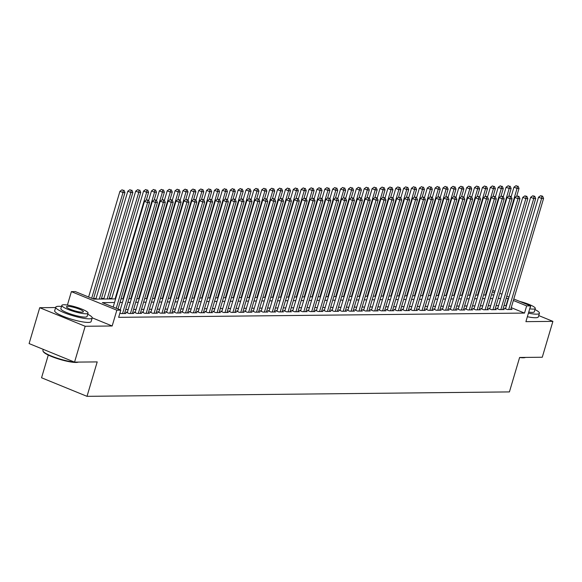 <?xml version="1.0" encoding="UTF-8"?>
<svg xmlns="http://www.w3.org/2000/svg" width="582" height="582" viewBox="0 0 582 582"><rect width="100%" height="100%" fill="white"/><g stroke="black" fill="none" stroke-linecap="round" stroke-linejoin="round"><path stroke-width="0.87" d="M48.284 355.064L41.555 377.769L87.009 396.335L509.417 391.912L519.617 357.472L542.271 357.239L552.9 321.366L538.743 315.582M87.009 396.335L97.209 361.902L74.547 362.135L29.1 343.576L39.729 307.703L85.176 326.269L112.166 325.985L116.844 310.199L71.39 291.633L75.333 291.597L93.76 299.119L115.607 298.893M55.646 307.536L39.729 307.703M67.417 305.063L71.39 291.633M111.788 298.362L109.336 298.391M103.909 298.45L101.45 298.471M96.03 298.53L93.571 298.551M74.547 362.135L85.176 326.269M505.649 308.256L504.267 308.271L507.337 309.529L512.065 309.478L510.836 308.977M497.763 308.344L496.388 308.358L499.458 309.609L504.187 309.559L502.957 309.057M489.884 308.424L488.502 308.438L491.579 309.697L496.308 309.646L495.078 309.144M482.005 308.504L480.623 308.518L483.693 309.777L488.422 309.726L487.199 309.224M474.119 308.591L472.744 308.606L475.814 309.857L480.543 309.806L479.313 309.311M466.24 308.671L464.865 308.686L467.935 309.944L472.664 309.893L471.435 309.391M458.361 308.758L456.979 308.773L460.049 310.024L464.778 309.973L463.556 309.471M450.483 308.838L449.1 308.853L452.17 310.104L456.899 310.053L455.677 309.559M442.596 308.918L441.221 308.933L444.292 310.191L449.02 310.141L447.791 309.639M434.718 309.006L433.343 309.02L436.413 310.271L441.141 310.221L439.912 309.719M426.839 309.086L425.457 309.1L428.527 310.352L433.255 310.308L432.033 309.806M418.96 309.166L417.578 309.18L420.648 310.439L425.377 310.388L424.154 309.886M411.074 309.253L409.699 309.268L412.769 310.519L417.498 310.468L416.268 309.966M403.195 309.333L401.813 309.348L404.89 310.599L409.619 310.555L408.389 310.053M395.316 309.413L393.934 309.428L397.004 310.686L401.733 310.635L400.511 310.133M387.437 309.5L386.055 309.515L389.125 310.766L393.854 310.715L392.624 310.213M379.551 309.58L378.176 309.595L381.246 310.846L385.975 310.803L384.746 310.301M371.672 309.66L370.29 309.675L373.368 310.933L378.096 310.883L376.867 310.381M363.794 309.748L362.411 309.762L365.481 311.014L370.21 310.963L368.988 310.468M355.908 309.828L354.533 309.842L357.603 311.101L362.331 311.05L361.102 310.548M348.029 309.915L346.654 309.922L349.724 311.181L354.453 311.13L353.223 310.628M340.15 309.995L338.768 310.01L341.838 311.261L346.566 311.21L345.344 310.715M332.271 310.075L330.889 310.09L333.959 311.348L338.688 311.297L337.465 310.795M324.385 310.162L323.01 310.177L326.08 311.428L330.809 311.377L329.579 310.875M316.506 310.242L315.131 310.257L318.201 311.508L322.93 311.465L321.701 310.963M308.627 310.322L307.245 310.337L310.315 311.596L315.044 311.545L313.822 311.043M300.748 310.41L299.366 310.424L302.436 311.676L307.165 311.625L305.936 311.123M292.862 310.49L291.487 310.504L294.557 311.756L299.286 311.712L298.057 311.21M284.984 310.57L283.601 310.584L286.679 311.843L291.407 311.792L290.178 311.29M277.105 310.657L275.723 310.672L278.793 311.923L283.521 311.872L282.299 311.37M269.219 310.737L267.844 310.752L270.914 312.003L275.642 311.959L274.413 311.457M261.34 310.817L259.965 310.832L263.035 312.09L267.764 312.039L266.534 311.537M253.461 310.904L252.079 310.919L255.156 312.17L259.878 312.119L258.655 311.617M245.582 310.984L244.2 310.999L247.27 312.258L251.999 312.207L250.777 311.705M237.696 311.064L236.321 311.079L239.391 312.338L244.12 312.287L242.89 311.785M229.817 311.152L228.442 311.166L231.512 312.418L236.241 312.367L235.012 311.872M221.938 311.232L220.556 311.246L223.626 312.505L228.355 312.454L227.133 311.952M214.06 311.319L212.677 311.334L215.747 312.585L220.476 312.534L219.254 312.032M206.173 311.399L204.799 311.414L207.869 312.665L212.597 312.614L211.368 312.119M198.295 311.479L196.92 311.494L199.99 312.752L204.719 312.701L203.489 312.199M190.416 311.566L189.034 311.581L192.104 312.832L196.832 312.781L195.61 312.279M182.537 311.646L181.155 311.661L184.225 312.912L188.954 312.869L187.724 312.367M174.651 311.726L173.276 311.741L176.346 313L181.075 312.949L179.845 312.447M166.772 311.814L165.39 311.828L168.467 313.08L173.196 313.029L171.966 312.527M158.893 311.894L157.511 311.908L160.581 313.16L165.31 313.116L164.088 312.614M151.007 311.974L149.632 311.988L152.702 313.247L157.431 313.196L156.202 312.694M143.128 312.061L141.753 312.076L144.823 313.327L149.552 313.276L148.323 312.774M135.25 312.141L133.867 312.156L136.937 313.407L141.666 313.363L140.444 312.861M127.371 312.221L125.988 312.236L129.059 313.494L133.787 313.443L132.565 312.941M119.921 313.065L121.18 313.574L125.908 313.523L124.679 313.029M114.538 302.502L102.359 302.633L120.78 310.162L118.655 317.336L524.52 313.08L511.229 307.652M506.405 305.681L503.99 305.572M498.57 305.63L496.111 305.659M490.684 305.717L488.233 305.739M482.805 305.797L480.346 305.819M474.927 305.877L472.468 305.906M467.048 305.965L464.589 305.987M459.162 306.045L456.71 306.074M451.283 306.125L448.824 306.154M443.404 306.212L440.945 306.234M435.518 306.292L433.066 306.321M427.639 306.372L425.18 306.401M419.76 306.459L417.301 306.481M411.881 306.539L409.422 306.568M403.995 306.619L401.544 306.649M396.116 306.707L393.658 306.729M388.238 306.787L385.779 306.816M380.359 306.874L377.9 306.896M372.473 306.954L370.021 306.976M364.594 307.034L362.135 307.063M356.715 307.121L354.256 307.143M348.836 307.201L346.377 307.223M340.95 307.281L338.491 307.311M333.071 307.369L330.612 307.391M325.192 307.449L322.734 307.478M317.306 307.529L314.855 307.558M309.428 307.616L306.969 307.638M301.549 307.696L299.09 307.725M293.67 307.776L291.211 307.805M285.784 307.863L283.332 307.885M277.905 307.943L275.446 307.973M270.026 308.031L267.567 308.053M262.147 308.111L259.688 308.133M254.261 308.191L251.81 308.22M246.382 308.278L243.923 308.3M238.504 308.358L236.045 308.38M230.625 308.438L228.166 308.467M222.739 308.525L220.28 308.547M214.86 308.606L212.401 308.635M206.981 308.686L204.522 308.715M199.095 308.773L196.643 308.795M191.216 308.853L188.757 308.882M183.337 308.933L180.878 308.962M175.458 309.02L173 309.042M167.572 309.1L165.121 309.129M159.694 309.18L157.235 309.209M151.815 309.268L149.356 309.289M143.936 309.348L141.477 309.377M136.05 309.435L133.591 309.457M128.171 309.515L125.712 309.537M120.292 309.595L119.426 309.602M513.797 299.002L530.58 305.863L525.91 321.65L552.9 321.366M530.58 305.863L526.645 305.906L513.36 300.479M524.52 313.08L526.645 305.906M120.78 310.162L116.844 310.199M492.765 290.418L494.955 291.313M499.778 293.277L501.96 294.172M506.784 296.143L508.974 297.038M494.518 292.782L492.336 291.888M121.027 298.835L123.486 298.806M128.906 298.755L131.365 298.726M136.792 298.668L139.251 298.646M144.671 298.588L147.13 298.559M152.549 298.501L155.008 298.479M160.436 298.421L162.887 298.399M168.314 298.34L170.773 298.311M176.193 298.253L178.652 298.231M184.072 298.173L186.531 298.151M191.958 298.093L194.41 298.064M199.837 298.006L202.296 297.984M207.716 297.926L210.175 297.897M215.595 297.846L218.054 297.817M223.481 297.758L225.932 297.737M231.36 297.678L233.819 297.649M239.238 297.598L241.697 297.569M247.124 297.511L249.576 297.489M255.003 297.431L257.462 297.402M262.882 297.351L265.341 297.322M270.761 297.264L273.22 297.242M278.647 297.184L281.099 297.155M286.526 297.096L288.985 297.075M294.405 297.016L296.864 296.995M302.284 296.936L304.742 296.907M310.17 296.849L312.621 296.827M318.048 296.769L320.507 296.74M325.927 296.689L328.386 296.66M333.806 296.602L336.265 296.58M341.692 296.522L344.151 296.493M349.571 296.442L352.03 296.413M357.45 296.354L359.909 296.333M365.336 296.274L367.788 296.245M373.215 296.194L375.674 296.165M381.094 296.107L383.553 296.085M388.972 296.027L391.431 295.998M396.859 295.94L399.31 295.918M404.737 295.86L407.196 295.838M412.616 295.78L415.075 295.751M420.495 295.692L422.954 295.671M428.381 295.612L430.833 295.591M436.26 295.532L438.719 295.503M444.139 295.445L446.598 295.423M452.025 295.365L454.477 295.336M459.904 295.285L462.363 295.256M467.783 295.198L470.241 295.176M475.661 295.118L478.12 295.089M483.547 295.038L485.999 295.009M491.426 294.95L493.885 294.928M508.537 298.508L506.114 298.399M500.695 298.457L498.236 298.486M492.808 298.537L490.357 298.566M484.93 298.624L482.471 298.646M477.051 298.704L474.592 298.733M469.172 298.784L466.713 298.813M461.286 298.872L458.834 298.893M453.407 298.952L450.948 298.981M445.528 299.039L443.069 299.061M437.649 299.119L435.191 299.141M429.763 299.199L427.312 299.228M421.885 299.286L419.426 299.308M414.006 299.366L411.547 299.395M406.127 299.446L403.668 299.475M398.241 299.534L395.782 299.555M390.362 299.614L387.903 299.643M382.483 299.694L380.024 299.723M374.597 299.781L372.145 299.803M366.718 299.861L364.259 299.89M358.839 299.941L356.38 299.97M350.961 300.028L348.502 300.05M343.074 300.108L340.623 300.137M335.196 300.196L332.737 300.217M327.317 300.276L324.858 300.297M319.438 300.356L316.979 300.385M311.552 300.443L309.1 300.465M303.673 300.523L301.214 300.545M295.794 300.603L293.335 300.632M287.908 300.69L285.456 300.712M280.029 300.77L277.57 300.799M272.15 300.85L269.692 300.879M264.272 300.938L261.813 300.959M256.386 301.018L253.934 301.047M248.507 301.098L246.048 301.127M240.628 301.185L238.169 301.207M232.749 301.265L230.29 301.294M224.863 301.345L222.411 301.374M216.984 301.432L214.525 301.454M209.105 301.512L206.646 301.541M201.227 301.6L198.768 301.622M193.34 301.68L190.881 301.702M185.462 301.76L183.003 301.789M177.583 301.847L175.124 301.869M169.697 301.927L167.245 301.956M161.818 302.007L159.359 302.036M153.939 302.094L151.48 302.116M146.06 302.174L143.601 302.204M138.174 302.254L135.722 302.284M130.295 302.342L127.836 302.364M122.416 302.422L119.957 302.451M506.093 305.55L508.217 298.377M112.166 325.985L92.211 317.83M116.255 308.307L147.573 202.587L149.545 202.565L118.008 309.027M113.184 307.056L144.503 201.336L147.573 202.587L147.799 200.339L148.585 200.332L146.569 199.837L147.799 200.339M146.569 199.837L144.503 201.336M149.545 202.565L148.585 200.332M93.44 298.988L124.977 192.533L123.006 192.555L119.936 191.296L88.617 297.024M123.231 190.307L122.002 189.805L123.231 190.307L123.006 192.555L91.687 298.275M124.017 190.292L124.977 192.533M119.936 191.296L122.002 189.805M78.294 362.099A18.544 3.252 -163.5 0 1 75.995 362.455A18.544 3.252 -163.5 0 1 57.094 358.519A18.544 3.252 -163.5 0 1 43.344 351.71L43.039 351.164A19.002 3.332 16.5 0 0 55.508 357.603A19.002 3.332 16.5 0 0 74.431 362.091M43.257 349.353L42.915 350.51A19.002 3.332 16.5 0 0 43.039 351.164M75.02 362.135A19.002 3.332 16.5 0 0 76.489 362.179A19.002 3.332 16.5 0 0 77.682 362.106M61.51 306.467A19.002 3.332 16.5 0 0 58.615 306.299A19.002 3.332 16.5 0 0 55.756 307.172A19.002 3.332 16.5 0 0 68.385 314.28A19.002 3.332 16.5 0 0 89.322 318.841A19.002 3.332 16.5 0 0 92.189 317.968A19.002 3.332 16.5 0 0 87.744 314.236M55.756 307.172L54.686 310.766A19.002 3.332 16.5 0 0 67.323 317.867A19.002 3.332 16.5 0 0 88.26 322.428A19.002 3.332 16.5 0 0 91.127 321.555L92.189 317.968M88.064 313.16L87.089 316.455A13.684 2.401 -163.5 0 1 85.023 317.088A13.684 2.401 -163.5 0 1 69.949 313.8A13.684 2.401 -163.5 0 1 60.855 308.686L61.83 305.39A13.684 2.401 16.5 0 0 70.924 310.504A13.684 2.401 16.5 0 0 86.005 313.785A13.684 2.401 16.5 0 0 88.064 313.16A13.684 2.401 16.5 0 0 78.97 308.045A13.684 2.401 16.5 0 0 63.896 304.757A13.684 2.401 16.5 0 0 61.83 305.39M82.069 312.185A8.817 1.55 16.5 0 0 83.401 311.777A8.817 1.55 16.5 0 0 77.537 308.482A8.817 1.55 16.5 0 0 67.825 306.365A8.817 1.55 16.5 0 0 66.494 306.765A8.817 1.55 16.5 0 0 72.357 310.068A8.817 1.55 16.5 0 0 82.069 312.185M525.524 357.413A18.544 3.252 -163.5 0 1 523.225 357.77A18.544 3.252 -163.5 0 1 519.602 357.508M522.25 357.443A19.002 3.332 16.5 0 0 523.727 357.486A19.002 3.332 16.5 0 0 524.913 357.421M528.427 313.145A19.002 3.332 16.5 0 0 536.56 314.156A19.002 3.332 16.5 0 0 539.427 313.283A19.002 3.332 16.5 0 0 534.982 309.551M527.365 316.732A19.002 3.332 16.5 0 0 535.498 317.743A19.002 3.332 16.5 0 0 538.365 316.87L539.427 313.283M529.715 308.787A13.684 2.401 16.5 0 0 533.236 309.1A13.684 2.401 16.5 0 0 535.302 308.467L534.32 311.77A13.684 2.401 -163.5 0 1 532.261 312.403A13.684 2.401 -163.5 0 1 528.74 312.09M530.122 307.412A8.817 1.55 16.5 0 0 530.639 307.085A8.817 1.55 16.5 0 0 530.384 306.532M535.302 308.467A13.684 2.401 16.5 0 0 519.697 301.418M122.562 313.56L155.452 202.507L157.424 202.485L124.526 313.538M120.198 309.922L152.382 201.248L155.452 202.507L155.678 200.259L156.463 200.244L154.448 199.757L155.678 200.259M154.448 199.757L152.382 201.248M157.424 202.485L156.463 200.244M130.441 313.48L163.338 202.42L165.303 202.398L132.412 313.458M127.218 312.738L160.268 201.168L163.338 202.42L163.557 200.172L164.35 200.164L162.327 199.67L163.557 200.172M162.327 199.67L160.268 201.168M165.303 202.398L164.35 200.164M138.32 313.4L171.217 202.34L173.189 202.318L140.291 313.378M135.097 312.658L168.147 201.081L171.217 202.34L171.435 200.092L172.228 200.084L170.213 199.59L171.435 200.092M170.213 199.59L168.147 201.081M173.189 202.318L172.228 200.084M146.198 313.312L179.096 202.26L181.067 202.238L148.17 313.291M142.976 312.578L176.026 201.001L179.096 202.26L179.321 200.012L180.107 199.997L178.092 199.51L179.321 200.012M178.092 199.51L176.026 201.001M181.067 202.238L180.107 199.997M101.283 299.039L132.856 192.446L130.885 192.467L127.814 191.216L95.863 299.097M131.11 190.219L129.881 189.717L131.11 190.219L130.885 192.467L99.311 299.061M131.896 190.212L132.856 192.446M127.814 191.216L129.881 189.717M109.161 298.959L140.735 192.366L138.771 192.387L135.701 191.129L103.742 299.017M138.989 190.139L137.759 189.637L138.989 190.139L138.771 192.387L107.197 298.981M139.782 190.132L140.735 192.366M135.701 191.129L137.759 189.637M146.329 200.012L148.621 192.286L146.649 192.3L143.579 191.049L111.62 298.93M146.875 190.052L145.645 189.557L146.875 190.052L146.649 192.3L115.076 298.893M147.661 190.045L148.621 192.286M143.579 191.049L145.645 189.557M154.208 199.924L156.5 192.198L154.528 192.22L151.458 190.969L148.643 200.47M154.754 189.972L153.524 189.47L154.754 189.972L154.528 192.22L122.955 298.813M155.54 189.965L156.5 192.198M151.458 190.969L153.524 189.47M154.085 313.232L186.975 202.172L188.946 202.15L156.049 313.211M150.854 312.49L183.905 200.921L186.975 202.172L187.2 199.924L187.986 199.917L185.971 199.422L187.2 199.924M185.971 199.422L183.905 200.921M188.946 202.15L187.986 199.917M162.094 199.844L164.379 192.118L162.407 192.14L159.337 190.881L156.522 200.383M162.633 189.892L161.403 189.39L162.633 189.892L162.407 192.14L130.834 298.733M163.418 189.885L164.379 192.118M159.337 190.881L161.403 189.39M161.963 313.145L194.861 202.092L196.832 202.07L163.935 313.131M158.74 312.41L191.791 200.834L194.861 202.092L195.079 199.844L195.872 199.837L193.85 199.342L195.079 199.844M193.85 199.342L191.791 200.834M196.832 202.07L195.872 199.837M169.973 199.764L172.265 192.038L170.293 192.053L167.223 190.801L164.408 200.303M170.511 189.805L169.282 189.303L170.511 189.805L170.293 192.053L138.72 298.646M171.304 189.797L172.265 192.038M167.223 190.801L169.282 189.303M169.842 313.065L202.74 202.005L204.711 201.99L171.814 313.043M166.619 312.33L199.67 200.754L202.74 202.005L202.965 199.757L203.751 199.75L201.736 199.262L202.965 199.757M201.736 199.262L199.67 200.754M204.711 201.99L203.751 199.75M177.852 199.677L180.144 191.951L178.172 191.973L175.102 190.721L172.287 200.223M178.398 189.725L177.168 189.223L178.398 189.725L178.172 191.973L146.599 298.566M179.183 189.717L180.144 191.951M175.102 190.721L177.168 189.223M177.721 312.985L210.619 201.925L212.59 201.903L179.692 312.963M174.498 312.243L207.548 200.674L210.619 201.925L210.844 199.677L211.63 199.67L209.615 199.175L210.844 199.677M209.615 199.175L207.548 200.674M212.59 201.903L211.63 199.67M185.738 199.597L188.022 191.871L186.051 191.893L182.981 190.634L180.165 200.135M186.276 189.645L185.047 189.143L186.276 189.645L186.051 191.893L154.477 298.486M187.062 189.637L188.022 191.871M182.981 190.634L185.047 189.143M185.607 312.898L218.505 201.845L220.469 201.823L187.571 312.883M182.384 312.163L215.427 200.586L218.505 201.845L218.723 199.597L219.509 199.59L217.493 199.095L218.723 199.597M217.493 199.095L215.427 200.586M220.469 201.823L219.509 199.59M193.617 199.517L195.901 191.784L193.937 191.805L190.86 190.554L188.051 200.055M194.155 189.557L192.926 189.055L194.155 189.557L193.937 191.805L162.356 298.399M194.941 189.55L195.901 191.784M190.86 190.554L192.926 189.055M193.486 312.818L226.383 201.758L228.355 201.743L195.457 312.796M190.263 312.076L223.313 200.506L226.383 201.758L226.602 199.51L227.395 199.502L225.38 199.008L226.602 199.51M225.38 199.008L223.313 200.506M228.355 201.743L227.395 199.502M201.496 199.43L203.787 191.704L201.816 191.725L198.746 190.474L195.93 199.975M202.034 189.477L200.812 188.975L202.034 189.477L201.816 191.725L170.242 298.319M202.827 189.47L203.787 191.704M198.746 190.474L200.812 188.975M201.365 312.738L234.262 201.678L236.234 201.656L203.336 312.716M198.142 311.996L231.192 200.426L234.262 201.678L234.488 199.43L235.273 199.422L233.258 198.928L234.488 199.43M233.258 198.928L231.192 200.426M236.234 201.656L235.273 199.422M209.375 199.35L211.666 191.623L209.695 191.645L206.625 190.387L203.809 199.888M209.92 189.397L208.691 188.895L209.92 189.397L209.695 191.645L178.121 298.239M210.706 189.39L211.666 191.623M206.625 190.387L208.691 188.895M209.244 312.65L242.141 201.598L244.113 201.576L211.215 312.629M206.021 311.916L239.071 200.339L242.141 201.598L242.367 199.35L243.152 199.342L241.137 198.848L242.367 199.35M241.137 198.848L239.071 200.339M244.113 201.576L243.152 199.342M217.261 199.262L219.545 191.536L217.573 191.558L214.503 190.307L211.688 199.808M217.799 189.31L216.569 188.808L217.799 189.31L217.573 191.558L186 298.151M218.585 189.303L219.545 191.536M214.503 190.307L216.569 188.808M225.139 199.182L227.424 191.456L225.46 191.478L222.389 190.219L219.574 199.728M225.678 189.23L224.448 188.728L225.678 189.23L225.46 191.478L193.886 298.071M226.471 189.223L227.424 191.456M222.389 190.219L224.448 188.728M233.018 199.102L235.31 191.376L233.338 191.398L230.268 190.139L227.453 199.641M233.557 189.15L232.334 188.648L233.557 189.15L233.338 191.398L201.765 297.991M234.35 189.135L235.31 191.376M230.268 190.139L232.334 188.648M217.13 312.57L250.027 201.51L251.991 201.488L219.101 312.549M213.907 311.828L246.957 200.259L250.027 201.51L250.245 199.262L251.038 199.255L249.016 198.76L250.245 199.262M249.016 198.76L246.957 200.259M251.991 201.488L251.038 199.255M225.008 312.49L257.906 201.43L259.878 201.408L226.98 312.469M221.786 311.748L254.836 200.179L257.906 201.43L258.124 199.182L258.917 199.175L256.902 198.68L258.124 199.182M256.902 198.68L254.836 200.179M259.878 201.408L258.917 199.175M232.887 312.403L265.785 201.35L267.756 201.328L234.859 312.381M229.664 311.668L262.715 200.092L265.785 201.35L266.01 199.102L266.796 199.088L264.781 198.6L266.01 199.102M264.781 198.6L262.715 200.092M267.756 201.328L266.796 199.088M240.897 199.015L243.189 191.289L241.217 191.311L238.147 190.059L235.332 199.561M241.443 189.063L240.213 188.561L241.443 189.063L241.217 191.311L209.644 297.904M242.228 189.055L243.189 191.289M238.147 190.059L240.213 188.561M240.773 312.323L273.664 201.263L275.635 201.241L242.738 312.301M237.543 311.581L270.594 200.012L273.664 201.263L273.889 199.015L274.675 199.008L272.66 198.513L273.889 199.015M272.66 198.513L270.594 200.012M275.635 201.241L274.675 199.008M248.783 198.935L251.068 191.209L249.096 191.231L246.026 189.972L243.211 199.481M249.322 188.983L248.092 188.481L249.322 188.983L249.096 191.231L217.523 297.824M250.107 188.975L251.068 191.209M246.026 189.972L248.092 188.481M248.652 312.243L281.55 201.183L283.521 201.161L250.624 312.221M245.429 311.501L278.48 199.924L281.55 201.183L281.768 198.935L282.561 198.928L280.539 198.433L281.768 198.935M280.539 198.433L278.48 199.924M283.521 201.161L282.561 198.928M256.662 198.855L258.954 191.129L256.982 191.143L253.912 189.892L251.097 199.393M257.2 188.903L255.971 188.401L257.2 188.903L256.982 191.143L225.409 297.744M257.993 188.888L258.954 191.129M253.912 189.892L255.971 188.401M256.531 312.156L289.429 201.103L291.4 201.081L258.503 312.134M253.308 311.421L286.359 199.844L289.429 201.103L289.654 198.855L290.44 198.84L288.425 198.353L289.654 198.855M288.425 198.353L286.359 199.844M291.4 201.081L290.44 198.84M264.541 198.768L266.832 191.042L264.861 191.063L261.791 189.812L258.975 199.313M265.086 188.815L263.857 188.313L265.086 188.815L264.861 191.063L233.287 297.657M265.872 188.808L266.832 191.042M261.791 189.812L263.857 188.313M264.41 312.076L297.307 201.016L299.279 200.994L266.381 312.054M261.187 311.334L294.237 199.764L297.307 201.016L297.533 198.768L298.319 198.76L296.303 198.266L297.533 198.768M296.303 198.266L294.237 199.764M299.279 200.994L298.319 198.76M272.42 198.688L274.711 190.961L272.74 190.983L269.67 189.725L266.854 199.233M272.965 188.735L271.736 188.233L272.965 188.735L272.74 190.983L241.166 297.577M273.751 188.728L274.711 190.961M269.67 189.725L271.736 188.233M272.296 311.988L305.194 200.935L307.158 200.914L274.26 311.974M269.073 311.254L302.116 199.677L305.194 200.935L305.412 198.688L306.197 198.68L304.182 198.186L305.412 198.688M304.182 198.186L302.116 199.677M307.158 200.914L306.197 198.68M280.306 198.608L282.59 190.881L280.626 190.896L277.549 189.645L274.733 199.146M280.844 188.648L279.615 188.146L280.844 188.648L280.626 190.896L249.045 297.489M281.63 188.641L282.59 190.881M277.549 189.645L279.615 188.146M280.175 311.908L313.072 200.848L315.044 200.834L282.146 311.887M276.952 311.174L310.002 199.597L313.072 200.848L313.291 198.608L314.084 198.593L312.061 198.106L313.291 198.608M312.061 198.106L310.002 199.597M315.044 200.834L314.084 198.593M288.185 198.52L290.476 190.794L288.505 190.816L285.435 189.565L282.619 199.066M288.723 188.568L287.493 188.066L288.723 188.568L288.505 190.816L256.931 297.409M289.516 188.561L290.476 190.794M285.435 189.565L287.493 188.066M288.054 311.828L320.951 200.768L322.923 200.746L290.025 311.807M284.831 311.086L317.881 199.517L320.951 200.768L321.177 198.52L321.962 198.513L319.947 198.018L321.177 198.52M319.947 198.018L317.881 199.517M322.923 200.746L321.962 198.513M296.063 198.44L298.355 190.714L296.383 190.736L293.313 189.477L290.498 198.979M296.609 188.488L295.38 187.986L296.609 188.488L296.383 190.736L264.81 297.329M297.395 188.481L298.355 190.714M293.313 189.477L295.38 187.986M295.932 311.741L328.83 200.688L330.802 200.666L297.904 311.726M292.71 311.006L325.76 199.43L328.83 200.688L329.056 198.44L329.841 198.433L327.826 197.938L329.056 198.44M327.826 197.938L325.76 199.43M330.802 200.666L329.841 198.433M303.819 311.661L336.716 200.601L338.68 200.586L305.79 311.639M300.596 310.919L333.639 199.35L336.716 200.601L336.934 198.353L337.72 198.346L335.705 197.851L336.934 198.353M335.705 197.851L333.639 199.35M338.68 200.586L337.72 198.346M311.697 311.581L344.595 200.521L346.566 200.499L313.669 311.559M308.475 310.839L341.525 199.27L344.595 200.521L344.813 198.273L345.606 198.266L343.591 197.771L344.813 198.273M343.591 197.771L341.525 199.27M346.566 200.499L345.606 198.266M303.95 198.36L306.234 190.634L304.262 190.649L301.192 189.397L298.377 198.898M304.488 188.401L303.258 187.899L304.488 188.401L304.262 190.649L272.689 297.242M305.274 188.393L306.234 190.634M301.192 189.397L303.258 187.899M311.828 198.273L314.113 190.547L312.148 190.569L309.071 189.317L306.263 198.818M312.367 188.321L311.137 187.819L312.367 188.321L312.148 190.569L280.568 297.162M313.152 188.313L314.113 190.547M309.071 189.317L311.137 187.819M319.707 198.193L321.999 190.467L320.027 190.489L316.957 189.23L314.142 198.731M320.245 188.241L319.023 187.739L320.245 188.241L320.027 190.489L288.454 297.082M321.038 188.233L321.999 190.467M316.957 189.23L319.023 187.739M319.576 311.494L352.474 200.441L354.445 200.419L321.548 311.479M316.353 310.759L349.404 199.182L352.474 200.441L352.699 198.193L353.485 198.186L351.47 197.691L352.699 198.193M351.47 197.691L349.404 199.182M354.445 200.419L353.485 198.186M327.586 198.106L329.878 190.379L327.906 190.401L324.836 189.15L322.021 198.651M328.132 188.153L326.902 187.651L328.132 188.153L327.906 190.401L296.333 296.995M328.917 188.146L329.878 190.379M324.836 189.15L326.902 187.651M327.462 311.414L360.353 200.353L362.324 200.339L329.427 311.392M324.232 310.672L357.283 199.102L360.353 200.353L360.578 198.106L361.364 198.098L359.349 197.604L360.578 198.106M359.349 197.604L357.283 199.102M362.324 200.339L361.364 198.098M335.472 198.025L337.756 190.299L335.785 190.321L332.715 189.07L329.899 198.571M336.01 188.073L334.781 187.571L336.01 188.073L335.785 190.321L304.211 296.915M336.796 188.066L337.756 190.299M332.715 189.07L334.781 187.571M335.341 311.334L368.239 200.273L370.203 200.252L337.313 311.312M332.118 310.592L365.169 199.022L368.239 200.273L368.457 198.025L369.25 198.018L367.227 197.524L368.457 198.025M367.227 197.524L365.169 199.022M370.203 200.252L369.25 198.018M343.351 197.945L345.635 190.219L343.671 190.241L340.601 188.983L337.786 198.484M343.889 187.993L342.66 187.491L343.889 187.993L343.671 190.241L312.098 296.835M344.682 187.979L345.635 190.219M340.601 188.983L342.66 187.491M343.22 311.246L376.118 200.193L378.089 200.172L345.191 311.225M339.997 310.512L373.047 198.935L376.118 200.193L376.336 197.945L377.129 197.938L375.114 197.444L376.336 197.945M375.114 197.444L373.047 198.935M378.089 200.172L377.129 197.938M351.23 197.858L353.521 190.132L351.55 190.154L348.48 188.903L345.664 198.404M351.768 187.906L350.546 187.404L351.768 187.906L351.55 190.154L319.976 296.747M352.561 187.899L353.521 190.132M348.48 188.903L350.546 187.404M351.099 311.166L383.996 200.106L385.968 200.084L353.07 311.144M347.876 310.424L380.926 198.855L383.996 200.106L384.222 197.858L385.008 197.851L382.992 197.356L384.222 197.858M382.992 197.356L380.926 198.855M385.968 200.084L385.008 197.851M358.985 311.086L391.875 200.026L393.847 200.004L360.949 311.064M355.755 310.344L388.805 198.775L391.875 200.026L392.101 197.778L392.886 197.771L390.871 197.276L392.101 197.778M390.871 197.276L388.805 198.775M393.847 200.004L392.886 197.771M366.864 310.999L399.761 199.946L401.733 199.924L368.835 310.977M363.641 310.264L396.691 198.688L399.761 199.946L399.979 197.698L400.772 197.684L398.75 197.196L399.979 197.698M398.75 197.196L396.691 198.688M401.733 199.924L400.772 197.684M359.109 197.778L361.4 190.052L359.429 190.074L356.359 188.815L353.543 198.324M359.654 187.826L358.425 187.324L359.654 187.826L359.429 190.074L327.855 296.667M360.44 187.819L361.4 190.052M356.359 188.815L358.425 187.324M366.995 197.698L369.279 189.972L367.307 189.994L364.237 188.735L361.422 198.236M367.533 187.746L366.304 187.244L367.533 187.746L367.307 189.994L335.734 296.587M368.319 187.731L369.279 189.972M364.237 188.735L366.304 187.244M374.873 197.611L377.165 189.885L375.194 189.907L372.124 188.655L369.308 198.156M375.412 187.659L374.182 187.157L375.412 187.659L375.194 189.907L343.62 296.5M376.205 187.651L377.165 189.885M372.124 188.655L374.182 187.157M374.743 310.919L407.64 199.859L409.612 199.837L376.714 310.897M371.52 310.177L404.57 198.608L407.64 199.859L407.866 197.611L408.651 197.604L406.636 197.109L407.866 197.611M406.636 197.109L404.57 198.608M409.612 199.837L408.651 197.604M382.752 197.531L385.044 189.805L383.072 189.827L380.002 188.568L377.187 198.076M383.298 187.579L382.068 187.077L383.298 187.579L383.072 189.827L351.499 296.42M384.084 187.571L385.044 189.805M380.002 188.568L382.068 187.077M382.621 310.839L415.519 199.779L417.49 199.757L384.593 310.817M379.399 310.097L412.449 198.52L415.519 199.779L415.744 197.531L416.53 197.524L414.515 197.029L415.744 197.531M414.515 197.029L412.449 198.52M417.49 199.757L416.53 197.524M390.638 197.451L392.923 189.725L390.951 189.739L387.881 188.488L385.066 197.989M391.177 187.491L389.947 186.997L391.177 187.491L390.951 189.739L359.378 296.333M391.962 187.484L392.923 189.725M387.881 188.488L389.947 186.997M390.507 310.752L423.405 199.699L425.369 199.677L392.472 310.73M387.285 310.017L420.328 198.44L423.405 199.699L423.623 197.451L424.409 197.436L422.394 196.949L423.623 197.451M422.394 196.949L420.328 198.44M425.369 199.677L424.409 197.436M398.517 197.363L400.802 189.637L398.837 189.659L395.76 188.408L392.952 197.909M399.056 187.411L397.826 186.909L399.056 187.411L398.837 189.659L367.257 296.253M399.841 187.404L400.802 189.637M395.76 188.408L397.826 186.909M398.386 310.672L431.284 199.611L433.255 199.59L400.358 310.65M395.163 309.93L428.214 198.36L431.284 199.611L431.502 197.363L432.295 197.356L430.28 196.862L431.502 197.363M430.28 196.862L428.214 198.36M433.255 199.59L432.295 197.356M406.396 197.283L408.688 189.557L406.716 189.579L403.646 188.321L400.831 197.822M406.934 187.331L405.712 186.829L406.934 187.331L406.716 189.579L375.143 296.173M407.727 187.324L408.688 189.557M403.646 188.321L405.712 186.829M406.265 310.584L439.163 199.531L441.134 199.51L408.237 310.57M403.042 309.85L436.093 198.273L439.163 199.531L439.388 197.283L440.174 197.276L438.159 196.781L439.388 197.283M438.159 196.781L436.093 198.273M441.134 199.51L440.174 197.276M414.275 197.203L416.567 189.477L414.595 189.492L411.525 188.241L408.709 197.742M414.821 187.244L413.591 186.742L414.821 187.244L414.595 189.492L383.021 296.085M415.606 187.237L416.567 189.477M411.525 188.241L413.591 186.742M414.144 310.504L447.041 199.444L449.013 199.43L416.115 310.482M410.921 309.77L443.971 198.193L447.041 199.444L447.267 197.196L448.053 197.189L446.038 196.694L447.267 197.196M446.038 196.694L443.971 198.193M449.013 199.43L448.053 197.189M422.161 197.116L424.445 189.39L422.474 189.412L419.404 188.161L416.588 197.662M422.699 187.164L421.47 186.662L422.699 187.164L422.474 189.412L390.9 296.005M423.485 187.157L424.445 189.39M419.404 188.161L421.47 186.662M422.03 310.424L454.928 199.364L456.892 199.342L424.002 310.402M418.807 309.682L451.85 198.113L454.928 199.364L455.146 197.116L455.932 197.109L453.916 196.614L455.146 197.116M453.916 196.614L451.85 198.113M456.892 199.342L455.932 197.109M430.04 197.036L432.324 189.31L430.36 189.332L427.283 188.073L424.474 197.574M430.578 187.084L429.349 186.582L430.578 187.084L430.36 189.332L398.779 295.925M431.371 187.077L432.324 189.31M427.283 188.073L429.349 186.582M429.909 310.337L462.806 199.284L464.778 199.262L431.88 310.322M426.686 309.602L459.736 198.025L462.806 199.284L463.025 197.036L463.818 197.029L461.802 196.534L463.025 197.036M461.802 196.534L459.736 198.025M464.778 199.262L463.818 197.029M437.919 196.956L440.21 189.223L438.239 189.245L435.169 187.993L432.353 197.494M438.457 186.997L437.235 186.495L438.457 186.997L438.239 189.245L406.665 295.838M439.25 186.989L440.21 189.223M435.169 187.993L437.235 186.495M437.788 310.257L470.685 199.197L472.657 199.182L439.759 310.235M434.565 309.515L467.615 197.945L470.685 199.197L470.911 196.949L471.696 196.942L469.681 196.447L470.911 196.949M469.681 196.447L467.615 197.945M472.657 199.182L471.696 196.942M445.797 196.869L448.089 189.143L446.118 189.165L443.048 187.913L440.232 197.414M446.343 186.917L445.114 186.415L446.343 186.917L446.118 189.165L414.544 295.758M447.129 186.909L448.089 189.143M443.048 187.913L445.114 186.415M445.674 310.177L478.564 199.117L480.536 199.095L447.638 310.155M442.444 309.435L475.494 197.865L478.564 199.117L478.79 196.869L479.575 196.862L477.56 196.367L478.79 196.869M477.56 196.367L475.494 197.865M480.536 199.095L479.575 196.862M453.684 196.789L455.968 189.063L453.996 189.085L450.926 187.826L448.111 197.327M454.222 186.837L452.992 186.335L454.222 186.837L453.996 189.085L422.423 295.678M455.008 186.829L455.968 189.063M450.926 187.826L452.992 186.335M453.553 310.09L486.45 199.037L488.422 199.015L455.524 310.068M450.33 309.355L483.38 197.778L486.45 199.037L486.668 196.789L487.461 196.781L485.439 196.287L486.668 196.789M485.439 196.287L483.38 197.778M488.422 199.015L487.461 196.781M461.562 196.701L463.854 188.975L461.882 188.997L458.812 187.746L455.997 197.247M462.101 186.749L460.871 186.247L462.101 186.749L461.882 188.997L430.309 295.591M462.894 186.742L463.854 188.975M458.812 187.746L460.871 186.247M461.431 310.01L494.329 198.949L496.301 198.928L463.403 309.988M458.209 309.268L491.259 197.698L494.329 198.949L494.555 196.701L495.34 196.694L493.325 196.199L494.555 196.701M493.325 196.199L491.259 197.698M496.301 198.928L495.34 196.694M469.441 196.621L471.733 188.895L469.761 188.917L466.691 187.659L463.876 197.167M469.987 186.669L468.757 186.167L469.987 186.669L469.761 188.917L438.188 295.51M470.773 186.662L471.733 188.895M466.691 187.659L468.757 186.167M469.31 309.93L502.208 198.869L504.179 198.848L471.282 309.908M466.087 309.188L499.138 197.618L502.208 198.869L502.433 196.621L503.219 196.614L501.204 196.119L502.433 196.621M501.204 196.119L499.138 197.618M504.179 198.848L503.219 196.614M477.32 196.541L479.612 188.815L477.64 188.837L474.57 187.579L471.755 197.08M477.866 186.589L476.636 186.087L477.866 186.589L477.64 188.837L446.067 295.43M478.651 186.575L479.612 188.815M474.57 187.579L476.636 186.087M477.196 309.842L510.087 198.789L512.058 198.768L479.161 309.82M473.966 309.107L507.017 197.531L510.087 198.789L510.312 196.541L511.098 196.527L509.083 196.039L510.312 196.541M509.083 196.039L507.017 197.531M512.058 198.768L511.098 196.527M485.206 196.454L487.49 188.728L485.526 188.75L482.449 187.499L479.633 197M485.744 186.502L484.515 186L485.744 186.502L485.526 188.75L453.945 295.343M486.53 186.495L487.49 188.728M482.449 187.499L484.515 186M485.075 309.762L517.973 198.702L519.944 198.68L487.047 309.74M481.852 309.02L514.903 197.451L517.973 198.702L518.191 196.454L518.984 196.447L516.962 195.952L518.191 196.454M516.962 195.952L514.903 197.451M519.944 198.68L518.984 196.447M493.085 196.374L495.377 188.648L493.405 188.67L490.335 187.411L487.52 196.92M493.623 186.422L492.394 185.92L493.623 186.422L493.405 188.67L461.832 295.263M494.416 186.415L495.377 188.648M490.335 187.411L492.394 185.92M492.954 309.682L525.852 198.622L527.823 198.6L494.926 309.66M489.731 308.94L522.782 197.363L525.852 198.622L526.077 196.374L526.863 196.367L524.848 195.872L526.077 196.374M524.848 195.872L522.782 197.363M527.823 198.6L526.863 196.367M500.964 196.294L503.255 188.568L501.284 188.583L498.214 187.331L495.398 196.832M501.509 186.342L500.28 185.84L501.509 186.342L501.284 188.583L469.71 295.183M502.295 186.327L503.255 188.568M498.214 187.331L500.28 185.84M500.833 309.595L533.73 198.542L535.702 198.52L502.804 309.573M497.61 308.86L530.66 197.283L533.73 198.542L533.956 196.294L534.742 196.28L532.726 195.792L533.956 196.294M532.726 195.792L530.66 197.283M535.702 198.52L534.742 196.28M508.85 196.207L511.134 188.481L509.163 188.503L506.093 187.251L503.277 196.752M509.388 186.255L508.159 185.753L509.388 186.255L509.163 188.503L477.589 295.096M510.174 186.247L511.134 188.481M506.093 187.251L508.159 185.753M508.719 309.515L541.616 198.455L543.581 198.433L510.69 309.493M505.496 308.773L538.539 197.203L541.616 198.455L541.835 196.207L542.62 196.199L540.605 195.705L541.835 196.207M540.605 195.705L538.539 197.203M543.581 198.433L542.62 196.199M516.729 196.127L519.013 188.401L517.049 188.423L513.971 187.164L511.163 196.672M517.267 186.175L516.038 185.673L517.267 186.175L517.049 188.423L485.468 295.016M518.053 186.167L519.013 188.401M513.971 187.164L516.038 185.673"/></g></svg>
